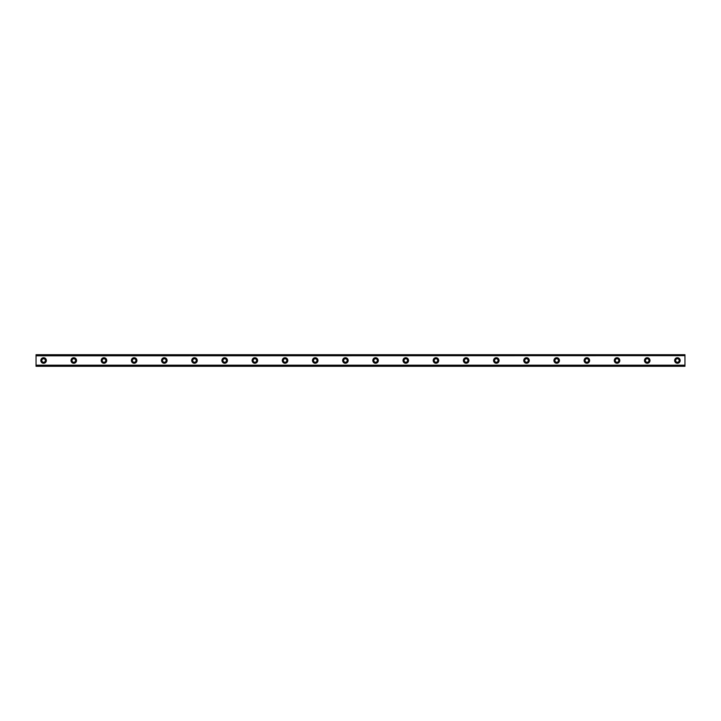 <?xml version="1.0" encoding="UTF-8"?>
<svg xmlns="http://www.w3.org/2000/svg" width="721" height="721" viewBox="0 0 721 721"><rect width="100%" height="100%" fill="white"/><g stroke="black" fill="none" stroke-linecap="round" stroke-linejoin="round"><path stroke-width="1.08" d="M43.593 362.257A1.757 1.757 0 0 1 41.836 360.5A1.757 1.757 0 0 1 43.593 358.743A1.757 1.757 0 0 1 45.36 360.5A1.757 1.757 0 0 1 43.593 362.257M677.407 362.257A1.757 1.757 0 0 1 675.64 360.5A1.757 1.757 0 0 1 677.407 358.743A1.757 1.757 0 0 1 679.164 360.5A1.757 1.757 0 0 1 677.407 362.257M647.224 362.257A1.757 1.757 0 0 1 645.466 360.5A1.757 1.757 0 0 1 647.224 358.743A1.757 1.757 0 0 1 648.981 360.5A1.757 1.757 0 0 1 647.224 362.257M617.041 362.257A1.757 1.757 0 0 1 615.283 360.5A1.757 1.757 0 0 1 617.041 358.743A1.757 1.757 0 0 1 618.798 360.5A1.757 1.757 0 0 1 617.041 362.257M586.858 362.257A1.757 1.757 0 0 1 585.101 360.5A1.757 1.757 0 0 1 586.858 358.743A1.757 1.757 0 0 1 588.624 360.5A1.757 1.757 0 0 1 586.858 362.257M556.675 362.257A1.757 1.757 0 0 1 554.918 360.5A1.757 1.757 0 0 1 556.675 358.743A1.757 1.757 0 0 1 558.442 360.5A1.757 1.757 0 0 1 556.675 362.257M526.501 362.257A1.757 1.757 0 0 1 524.735 360.5A1.757 1.757 0 0 1 526.501 358.743A1.757 1.757 0 0 1 528.259 360.5A1.757 1.757 0 0 1 526.501 362.257M496.318 362.257A1.757 1.757 0 0 1 494.552 360.5A1.757 1.757 0 0 1 496.318 358.743A1.757 1.757 0 0 1 498.076 360.5A1.757 1.757 0 0 1 496.318 362.257M466.136 362.257A1.757 1.757 0 0 1 464.378 360.5A1.757 1.757 0 0 1 466.136 358.743A1.757 1.757 0 0 1 467.893 360.5A1.757 1.757 0 0 1 466.136 362.257M435.953 362.257A1.757 1.757 0 0 1 434.195 360.5A1.757 1.757 0 0 1 435.953 358.743A1.757 1.757 0 0 1 437.71 360.5A1.757 1.757 0 0 1 435.953 362.257M405.77 362.257A1.757 1.757 0 0 1 404.012 360.5A1.757 1.757 0 0 1 405.77 358.743A1.757 1.757 0 0 1 407.536 360.5A1.757 1.757 0 0 1 405.77 362.257M375.587 362.257A1.757 1.757 0 0 1 373.829 360.5A1.757 1.757 0 0 1 375.587 358.743A1.757 1.757 0 0 1 377.353 360.5A1.757 1.757 0 0 1 375.587 362.257M345.413 362.257A1.757 1.757 0 0 1 343.647 360.5A1.757 1.757 0 0 1 345.413 358.743A1.757 1.757 0 0 1 347.171 360.5A1.757 1.757 0 0 1 345.413 362.257M315.23 362.257A1.757 1.757 0 0 1 313.464 360.5A1.757 1.757 0 0 1 315.23 358.743A1.757 1.757 0 0 1 316.988 360.5A1.757 1.757 0 0 1 315.23 362.257M285.047 362.257A1.757 1.757 0 0 1 283.29 360.5A1.757 1.757 0 0 1 285.047 358.743A1.757 1.757 0 0 1 286.805 360.5A1.757 1.757 0 0 1 285.047 362.257M254.864 362.257A1.757 1.757 0 0 1 253.107 360.5A1.757 1.757 0 0 1 254.864 358.743A1.757 1.757 0 0 1 256.622 360.5A1.757 1.757 0 0 1 254.864 362.257M224.682 362.257A1.757 1.757 0 0 1 222.924 360.5A1.757 1.757 0 0 1 224.682 358.743A1.757 1.757 0 0 1 226.448 360.5A1.757 1.757 0 0 1 224.682 362.257M194.499 362.257A1.757 1.757 0 0 1 192.741 360.5A1.757 1.757 0 0 1 194.499 358.743A1.757 1.757 0 0 1 196.265 360.5A1.757 1.757 0 0 1 194.499 362.257M164.325 362.257A1.757 1.757 0 0 1 162.558 360.5A1.757 1.757 0 0 1 164.325 358.743A1.757 1.757 0 0 1 166.082 360.5A1.757 1.757 0 0 1 164.325 362.257M134.142 362.257A1.757 1.757 0 0 1 132.376 360.5A1.757 1.757 0 0 1 134.142 358.743A1.757 1.757 0 0 1 135.899 360.5A1.757 1.757 0 0 1 134.142 362.257M103.959 362.257A1.757 1.757 0 0 1 102.202 360.5A1.757 1.757 0 0 1 103.959 358.743A1.757 1.757 0 0 1 105.717 360.5A1.757 1.757 0 0 1 103.959 362.257M73.776 362.257A1.757 1.757 0 0 1 72.019 360.5A1.757 1.757 0 0 1 73.776 358.743A1.757 1.757 0 0 1 75.534 360.5A1.757 1.757 0 0 1 73.776 362.257M43.593 357.733A2.767 2.767 0 0 0 40.827 360.5A2.767 2.767 0 0 0 43.593 363.267A2.767 2.767 0 0 0 46.36 360.5A2.767 2.767 0 0 0 43.593 357.733M677.407 357.733A2.767 2.767 0 0 0 674.64 360.5A2.767 2.767 0 0 0 677.407 363.267A2.767 2.767 0 0 0 680.173 360.5A2.767 2.767 0 0 0 677.407 357.733M647.224 357.733A2.767 2.767 0 0 0 644.457 360.5A2.767 2.767 0 0 0 647.224 363.267A2.767 2.767 0 0 0 649.991 360.5A2.767 2.767 0 0 0 647.224 357.733M617.041 357.733A2.767 2.767 0 0 0 614.274 360.5A2.767 2.767 0 0 0 617.041 363.267A2.767 2.767 0 0 0 619.808 360.5A2.767 2.767 0 0 0 617.041 357.733M586.858 357.733A2.767 2.767 0 0 0 584.091 360.5A2.767 2.767 0 0 0 586.858 363.267A2.767 2.767 0 0 0 589.625 360.5A2.767 2.767 0 0 0 586.858 357.733M556.675 357.733A2.767 2.767 0 0 0 553.908 360.5A2.767 2.767 0 0 0 556.675 363.267A2.767 2.767 0 0 0 559.442 360.5A2.767 2.767 0 0 0 556.675 357.733M526.501 357.733A2.767 2.767 0 0 0 523.734 360.5A2.767 2.767 0 0 0 526.501 363.267A2.767 2.767 0 0 0 529.268 360.5A2.767 2.767 0 0 0 526.501 357.733M496.318 357.733A2.767 2.767 0 0 0 493.552 360.5A2.767 2.767 0 0 0 496.318 363.267A2.767 2.767 0 0 0 499.085 360.5A2.767 2.767 0 0 0 496.318 357.733M466.136 357.733A2.767 2.767 0 0 0 463.369 360.5A2.767 2.767 0 0 0 466.136 363.267A2.767 2.767 0 0 0 468.902 360.5A2.767 2.767 0 0 0 466.136 357.733M435.953 357.733A2.767 2.767 0 0 0 433.186 360.5A2.767 2.767 0 0 0 435.953 363.267A2.767 2.767 0 0 0 438.719 360.5A2.767 2.767 0 0 0 435.953 357.733M405.77 357.733A2.767 2.767 0 0 0 403.003 360.5A2.767 2.767 0 0 0 405.77 363.267A2.767 2.767 0 0 0 408.537 360.5A2.767 2.767 0 0 0 405.77 357.733M375.587 357.733A2.767 2.767 0 0 0 372.82 360.5A2.767 2.767 0 0 0 375.587 363.267A2.767 2.767 0 0 0 378.354 360.5A2.767 2.767 0 0 0 375.587 357.733M345.413 357.733A2.767 2.767 0 0 0 342.646 360.5A2.767 2.767 0 0 0 345.413 363.267A2.767 2.767 0 0 0 348.18 360.5A2.767 2.767 0 0 0 345.413 357.733M315.23 357.733A2.767 2.767 0 0 0 312.463 360.5A2.767 2.767 0 0 0 315.23 363.267A2.767 2.767 0 0 0 317.997 360.5A2.767 2.767 0 0 0 315.23 357.733M285.047 357.733A2.767 2.767 0 0 0 282.281 360.5A2.767 2.767 0 0 0 285.047 363.267A2.767 2.767 0 0 0 287.814 360.5A2.767 2.767 0 0 0 285.047 357.733M254.864 357.733A2.767 2.767 0 0 0 252.098 360.5A2.767 2.767 0 0 0 254.864 363.267A2.767 2.767 0 0 0 257.631 360.5A2.767 2.767 0 0 0 254.864 357.733M224.682 357.733A2.767 2.767 0 0 0 221.915 360.5A2.767 2.767 0 0 0 224.682 363.267A2.767 2.767 0 0 0 227.448 360.5A2.767 2.767 0 0 0 224.682 357.733M194.499 357.733A2.767 2.767 0 0 0 191.732 360.5A2.767 2.767 0 0 0 194.499 363.267A2.767 2.767 0 0 0 197.266 360.5A2.767 2.767 0 0 0 194.499 357.733M164.325 357.733A2.767 2.767 0 0 0 161.558 360.5A2.767 2.767 0 0 0 164.325 363.267A2.767 2.767 0 0 0 167.092 360.5A2.767 2.767 0 0 0 164.325 357.733M134.142 357.733A2.767 2.767 0 0 0 131.375 360.5A2.767 2.767 0 0 0 134.142 363.267A2.767 2.767 0 0 0 136.909 360.5A2.767 2.767 0 0 0 134.142 357.733M103.959 357.733A2.767 2.767 0 0 0 101.192 360.5A2.767 2.767 0 0 0 103.959 363.267A2.767 2.767 0 0 0 106.726 360.5A2.767 2.767 0 0 0 103.959 357.733M73.776 357.733A2.767 2.767 0 0 0 71.009 360.5A2.767 2.767 0 0 0 73.776 363.267A2.767 2.767 0 0 0 76.543 360.5A2.767 2.767 0 0 0 73.776 357.733M36.05 354.714L684.95 354.714L36.05 354.714L684.95 354.714L36.05 354.714L36.05 366.286L684.95 366.286L36.05 366.16M36.05 365.34L684.95 365.34L684.95 366.16M684.95 366.286L36.05 366.286L684.95 366.286M36.05 354.84L684.95 354.714M684.95 354.84L684.95 355.66L36.05 355.66M36.05 355.814L684.95 355.66M684.95 355.814L684.95 365.186L36.05 365.186"/></g></svg>

